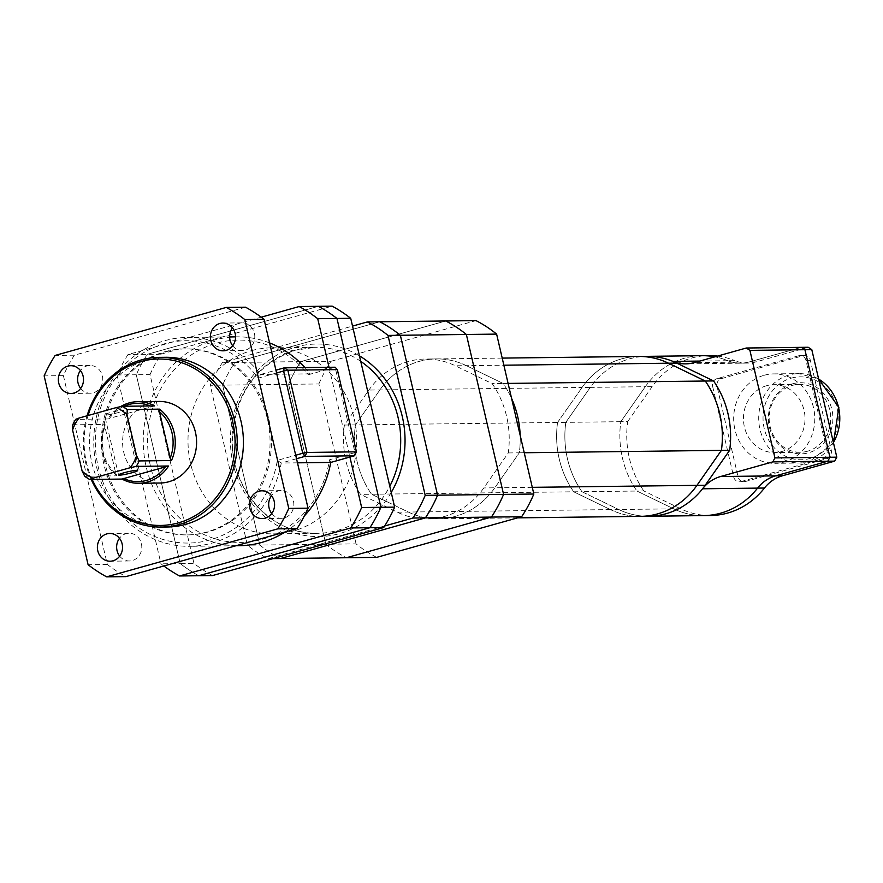 <?xml version="1.0" encoding="UTF-8"?>
<svg xmlns="http://www.w3.org/2000/svg" width="883" height="883" viewBox="0 0 883 883"><rect width="100%" height="100%" fill="white"/><g stroke="black" fill="none" stroke-linecap="round" stroke-linejoin="round"><path stroke-width="0.66" stroke-dasharray="4.42 3.31" d="M165.441 357.295A84.856 76.953 -90.7 0 0 147.329 359.9A84.856 76.953 -90.7 0 0 90.176 453.134A84.856 76.953 -90.7 0 0 167.494 526.996M91.203 479.436A84.856 76.953 89.3 0 1 87.086 415.783M88.046 415.518A83.223 75.474 -90.7 0 0 92.152 479.425M118.223 412.593A9.79 0.971 -13.1 0 1 104.558 414.867A9.79 0.971 -13.1 0 1 109.967 412.692A9.79 0.971 -13.1 0 1 123.631 410.418A9.79 0.971 -13.1 0 1 118.223 412.593M123.995 406.268A39.161 35.519 -90.7 0 0 109.58 418.332L107.991 418.961A40.795 36.998 89.3 0 1 120.452 406.688M159.095 401.434A40.795 36.998 -90.7 0 0 150.386 402.681A40.795 36.998 -90.7 0 0 122.914 447.515A40.795 36.998 -90.7 0 0 160.088 483.023M117.02 475.816A40.795 36.998 89.3 0 1 105.055 424.425L104.956 426.942L115.75 473.321L117.02 475.816L84.702 476.213M72.748 424.822L105.055 424.425M107.991 418.961L75.673 419.359M104.956 426.942A39.161 35.519 -90.7 0 0 115.75 473.321M154.569 405.904L109.58 418.332M151.611 406.544A39.161 35.519 -90.7 0 0 150.298 405.948M276.567 372.99L258.2 378.145A101.181 91.755 -90.7 0 0 164.271 343.84A101.181 91.755 -90.7 0 0 98.212 466.82A101.181 91.755 -90.7 0 0 209.911 539.943A101.181 91.755 -90.7 0 0 277.339 460.385L295.706 455.231M296.522 458.741L281.269 463.023A104.437 94.713 89.3 0 1 212.019 543.089A104.437 94.713 89.3 0 1 189.735 546.312A104.437 94.713 89.3 0 1 94.58 455.407A104.437 94.713 89.3 0 1 164.911 340.661A104.437 94.713 89.3 0 1 187.196 337.438A104.437 94.713 89.3 0 1 260.662 374.458L275.915 370.176M297.472 462.824L281.269 463.023L277.339 460.385M308.333 374.734L335.11 367.218L354.988 452.626L329.591 459.745A101.181 91.755 89.3 0 1 262.163 539.314A101.181 91.755 89.3 0 1 150.463 466.191A101.181 91.755 89.3 0 1 216.523 343.2A101.181 91.755 89.3 0 1 308.333 374.734L310.154 373.851A104.437 94.713 -90.7 0 0 304.933 367.593M269.569 342.902A104.437 94.713 -90.7 0 0 236.699 336.842A104.437 94.713 -90.7 0 0 214.414 340.054A104.437 94.713 -90.7 0 0 144.084 454.811A104.437 94.713 -90.7 0 0 239.238 545.705M310.154 373.851L260.662 374.458L258.2 378.145M166.114 351.743A93.013 84.36 89.3 0 1 185.96 348.884A93.013 84.36 89.3 0 1 270.706 429.833A93.013 84.36 89.3 0 1 208.068 532.041A93.013 84.36 89.3 0 1 188.222 534.899A93.013 84.36 89.3 0 1 103.466 453.95A93.013 84.36 89.3 0 1 166.114 351.743M164.735 351.765A93.013 84.36 89.3 0 1 184.591 348.895A93.013 84.36 89.3 0 1 269.337 429.855A93.013 84.36 89.3 0 1 206.688 532.052A93.013 84.36 89.3 0 1 186.843 534.921A93.013 84.36 89.3 0 1 102.097 453.961A93.013 84.36 89.3 0 1 164.735 351.765M232.704 345.761A13.874 12.583 -90.7 0 0 242.383 350.584A13.874 12.583 -90.7 0 0 245.342 350.154A13.874 12.583 -90.7 0 0 254.69 334.911A13.874 12.583 -90.7 0 0 242.052 322.847A13.874 12.583 -90.7 0 0 239.094 323.266A13.874 12.583 -90.7 0 0 232.483 327.902M271.732 513.509A13.874 12.583 -90.7 0 0 281.423 518.332A13.874 12.583 -90.7 0 0 284.381 517.902A13.874 12.583 -90.7 0 0 293.719 502.659A13.874 12.583 -90.7 0 0 281.081 490.595A13.874 12.583 -90.7 0 0 278.123 491.014A13.874 12.583 -90.7 0 0 271.522 495.65M119.691 556.147A13.874 12.583 -90.7 0 0 129.382 560.97A13.874 12.583 -90.7 0 0 132.34 560.55A13.874 12.583 -90.7 0 0 141.677 545.308A13.874 12.583 -90.7 0 0 129.039 533.233A13.874 12.583 -90.7 0 0 126.081 533.663A13.874 12.583 -90.7 0 0 119.481 538.288M80.662 388.399A13.874 12.583 -90.7 0 0 90.342 393.222A13.874 12.583 -90.7 0 0 93.3 392.803A13.874 12.583 -90.7 0 0 102.649 377.56A13.874 12.583 -90.7 0 0 90.011 365.485A13.874 12.583 -90.7 0 0 87.053 365.915A13.874 12.583 -90.7 0 0 80.441 370.54M245.529 307.196L74.371 355.198A150.132 136.159 -90.7 0 0 63.399 375.639L107.34 564.469A150.132 136.159 -90.7 0 0 125.905 576.621M107.34 564.469L88.09 564.701M63.399 375.639L44.15 375.871M74.371 355.198L55.121 355.441M285.165 531.952A104.437 94.713 -90.7 0 0 304.282 516.014M330.772 462.416L329.591 459.745M354.348 455.805L354.988 452.626L356.478 451.842M329.028 367.295L349.911 457.052M163.83 565.981A150.132 136.159 89.3 0 1 160.971 563.818L117.031 374.988A150.132 136.159 89.3 0 1 128.002 354.558L261.236 317.185M212.527 575.573A150.132 136.159 89.3 0 1 193.973 563.42L180.22 563.586A150.132 136.159 89.3 0 0 198.785 575.738A150.132 136.159 89.3 0 1 180.22 563.586L160.971 563.818M193.973 563.42L150.033 374.591L136.28 374.756L180.22 563.586L136.28 374.756L117.031 374.988M150.033 374.591A150.132 136.159 89.3 0 1 161.004 354.149L147.251 354.315A150.132 136.159 89.3 0 0 136.28 374.756A150.132 136.159 89.3 0 1 147.251 354.315L128.002 354.558M147.251 354.315L318.41 306.313L147.251 354.315M251.368 350.706A93.013 84.36 89.3 0 1 271.213 347.847A93.013 84.36 89.3 0 1 355.97 428.807A93.013 84.36 89.3 0 1 293.322 531.003A93.013 84.36 89.3 0 1 273.476 533.873A93.013 84.36 89.3 0 1 188.73 452.913A93.013 84.36 89.3 0 1 251.368 350.706M161.004 354.149L332.163 306.147M384.679 525.981L268.068 558.696A130.552 118.399 89.3 0 1 247.45 545.197L210.242 385.275A130.552 118.399 89.3 0 1 222.428 362.582L352.527 326.092M272.913 558.63L268.068 558.696M376.699 557.372A130.552 118.399 89.3 0 1 356.081 543.873L325.838 544.248A130.552 118.399 89.3 0 0 346.445 557.736A130.552 118.399 89.3 0 1 325.838 544.248L259.834 545.043A130.552 118.399 89.3 0 0 280.441 558.542A130.552 118.399 89.3 0 1 259.834 545.043L247.45 545.197M356.081 543.873L318.873 383.962L288.62 384.326L325.838 544.248L288.62 384.326L222.615 385.131L259.834 545.043L222.615 385.131L210.242 385.275M318.873 383.962A130.552 118.399 89.3 0 1 331.07 361.268L300.816 361.633A130.552 118.399 89.3 0 0 288.62 384.326A130.552 118.399 89.3 0 1 300.816 361.633L234.812 362.427A130.552 118.399 89.3 0 0 222.615 385.131A130.552 118.399 89.3 0 1 234.812 362.427L222.428 362.582M234.812 362.427L379.756 321.776L234.812 362.427M300.816 361.633L445.76 320.982L300.816 361.633M331.07 361.268L476.003 320.606M524.226 452.747L519.292 452.813A91.379 82.881 89.3 0 0 520.164 435.253A91.379 82.881 89.3 0 1 519.292 452.813L494.811 487.802A79.967 72.516 89.3 0 1 455.385 516.356A79.967 72.516 89.3 0 1 438.321 518.818A79.967 72.516 89.3 0 1 408.321 512.052L371.555 494.248A91.379 82.881 89.3 0 1 355.419 424.911L344.414 425.043L368.895 390.054A79.967 72.516 89.3 0 1 425.385 359.039A79.967 72.516 89.3 0 1 455.385 365.794L492.151 383.608A91.379 82.881 89.3 0 1 508.288 452.946L483.807 487.935A79.967 72.516 89.3 0 1 444.392 516.489A79.967 72.516 89.3 0 1 427.328 518.95A79.967 72.516 89.3 0 1 397.317 512.184L360.551 494.381A91.379 82.881 89.3 0 1 344.414 425.043M710.594 515.517A79.967 72.516 89.3 0 1 680.583 508.751L673.707 508.84A79.967 72.516 89.3 0 0 703.718 515.595A79.967 72.516 89.3 0 1 673.707 508.84L618.707 509.502A79.967 72.516 89.3 0 0 648.707 516.268A79.967 72.516 89.3 0 1 618.707 509.502L610.462 509.601A79.967 72.516 89.3 0 0 640.462 516.367A79.967 72.516 89.3 0 1 610.462 509.601L573.696 491.798L360.551 494.381M508.288 452.946L519.292 452.813L494.811 487.802A79.967 72.516 89.3 0 1 455.385 516.356A79.967 72.516 89.3 0 1 438.321 518.818A79.967 72.516 89.3 0 1 408.321 512.052L371.555 494.248A91.379 82.881 89.3 0 1 355.419 424.911L379.9 389.922A79.967 72.516 89.3 0 1 436.39 358.906A79.967 72.516 89.3 0 1 466.39 365.661L503.155 383.476L492.151 383.608M508.1 383.41L503.155 383.476A91.379 82.881 89.3 0 1 511.588 398.421A91.379 82.881 89.3 0 0 503.155 383.476L466.39 365.661L455.385 365.794M680.583 508.751L643.817 490.948L636.941 491.036L673.707 508.84L636.941 491.036L581.941 491.699L618.707 509.502L581.941 491.699L573.696 491.798A91.379 82.881 89.3 0 1 557.559 422.46L355.419 424.911L379.9 389.922A79.967 72.516 89.3 0 1 436.39 358.906A79.967 72.516 89.3 0 1 466.39 365.661L503.862 365.209M397.317 512.184L610.462 509.601L573.696 491.798A91.379 82.881 89.3 0 1 557.559 422.46L582.04 387.471A79.967 72.516 89.3 0 1 638.519 356.456A79.967 72.516 89.3 0 0 582.04 387.471L368.895 390.054M565.804 422.361L557.559 422.46L582.04 387.471L590.285 387.372A79.967 72.516 89.3 0 1 646.775 356.357A79.967 72.516 89.3 0 0 590.285 387.372L565.804 422.361L590.285 387.372L645.285 386.71A79.967 72.516 89.3 0 1 701.775 355.683A79.967 72.516 89.3 0 0 645.285 386.71L620.804 421.688L565.804 422.361A91.379 82.881 89.3 0 0 581.941 491.699A91.379 82.881 89.3 0 1 565.804 422.361M643.817 490.948A91.379 82.881 89.3 0 1 627.681 421.61L620.804 421.688A91.379 82.881 89.3 0 0 636.941 491.036A91.379 82.881 89.3 0 1 620.804 421.688L645.285 386.71L652.162 386.622A79.967 72.516 89.3 0 1 708.652 355.606M699.755 361.07L727.934 360.728A79.967 72.516 89.3 0 0 714.844 356.831A79.967 72.516 89.3 0 1 727.934 360.728A39.161 35.519 -90.7 0 0 740.738 363.189A39.161 35.519 -90.7 0 0 749.104 361.986L801.311 347.35L749.104 361.986A39.161 35.519 89.3 0 1 740.738 363.189A39.161 35.519 89.3 0 1 727.934 360.728L734.811 360.639A39.161 35.519 -90.7 0 0 747.614 363.112A39.161 35.519 -90.7 0 0 755.98 361.909L808.177 347.262M627.681 421.61L652.162 386.622M717.493 356.092A79.967 72.516 89.3 0 1 734.811 360.639M792.603 383.818A35.574 32.263 -90.7 0 0 769.38 427.063A35.574 32.263 -90.7 0 0 808.651 452.78A35.574 32.263 -90.7 0 0 831.874 409.535A35.574 32.263 -90.7 0 0 792.603 383.818M807.592 451.202A33.94 30.784 89.3 0 1 800.351 452.251A33.94 30.784 89.3 0 1 769.424 422.703A33.94 30.784 89.3 0 1 792.283 385.407A33.94 30.784 89.3 0 1 799.534 384.37A33.94 30.784 89.3 0 1 830.45 413.906A33.94 30.784 89.3 0 1 807.592 451.202M766.576 385.728A33.94 30.784 -90.7 0 0 743.718 423.023A33.94 30.784 -90.7 0 0 774.634 452.56A33.94 30.784 -90.7 0 0 781.885 451.511A33.94 30.784 -90.7 0 0 804.744 414.215A33.94 30.784 -90.7 0 0 773.817 384.679A33.94 30.784 -90.7 0 0 766.576 385.728M764.137 375.286A44.713 40.552 89.3 0 1 773.685 373.906A44.713 40.552 89.3 0 1 814.424 412.825A44.713 40.552 89.3 0 1 784.314 461.952A44.713 40.552 89.3 0 1 774.766 463.332A44.713 40.552 89.3 0 1 734.027 424.414A44.713 40.552 89.3 0 1 764.137 375.286M721.345 378.63L803.166 355.683A6.523 5.916 89.3 0 1 804.556 355.485A6.523 5.916 89.3 0 1 810.373 360.396L831.378 450.672A6.523 5.916 89.3 0 1 827.117 458.608L745.296 481.555A6.523 5.916 89.3 0 1 743.894 481.754A6.523 5.916 89.3 0 1 738.089 476.842L717.073 386.566A6.523 5.916 89.3 0 1 721.345 378.63L716.941 378.686L798.762 355.739L803.166 355.683M827.117 458.608L822.713 458.663L740.892 481.61L745.296 481.555M738.089 476.842L733.685 476.897L712.68 386.622L717.073 386.566M810.373 360.396L805.969 360.452L826.974 450.727L831.378 450.672M805.969 360.452A6.523 5.916 -90.7 0 0 800.153 355.529A6.523 5.916 -90.7 0 0 798.762 355.739M716.941 378.686A6.523 5.916 -90.7 0 0 712.68 386.622M733.685 476.897A6.523 5.916 -90.7 0 0 739.501 481.809A6.523 5.916 -90.7 0 0 740.892 481.61M822.713 458.663A6.523 5.916 -90.7 0 0 826.974 450.727M360.739 361.346A93.013 84.36 -90.7 0 0 315.22 347.317A93.013 84.36 -90.7 0 0 295.375 350.176A93.013 84.36 -90.7 0 0 232.726 452.383A93.013 84.36 -90.7 0 0 317.472 533.332A93.013 84.36 -90.7 0 0 337.328 530.473A93.013 84.36 -90.7 0 0 389.8 486.257M391.246 492.449A96.28 87.318 89.3 0 1 339.436 533.619A96.28 87.318 89.3 0 1 233.145 464.028A96.28 87.318 89.3 0 1 296.004 346.997A96.28 87.318 89.3 0 1 359.458 355.849M532.283 487.339L483.807 487.935M755.98 361.909L694.093 362.659M818.64 379.094A44.713 40.552 -90.7 0 0 798.707 373.608A44.713 40.552 -90.7 0 0 789.17 374.977A44.713 40.552 -90.7 0 0 759.06 424.116A44.713 40.552 -90.7 0 0 799.799 463.023A44.713 40.552 -90.7 0 0 809.336 461.654A44.713 40.552 -90.7 0 0 833.397 442.515M791.278 378.134A41.446 37.594 89.3 0 1 837.04 408.089A41.446 37.594 89.3 0 1 809.976 458.476A41.446 37.594 89.3 0 1 764.214 428.509A41.446 37.594 89.3 0 1 791.278 378.134M118.543 474.955L104.558 414.867M137.616 470.518L123.631 410.418M236.699 336.842L235.551 336.853M229.635 336.931L187.196 337.438M235.971 545.749L189.735 546.312M185.96 348.884L184.591 348.895M242.383 350.584L223.134 350.816M281.423 518.332L262.174 518.564M129.382 560.97L110.132 561.213M90.342 393.222L71.093 393.465M90.011 365.485L70.761 365.717M129.039 533.233L109.79 533.464M281.081 490.595L261.832 490.827M242.052 322.847L222.803 323.079M188.222 534.899L186.843 534.921M271.213 347.847L315.22 347.317L295.518 350.154C255.43 364.425 234.359 394.922 232.306 441.632C231.909 491.367 272.825 535.175 317.472 533.332L273.476 533.873M517.604 517.857L427.328 518.95M502.206 358.101L425.385 359.039M747.614 363.112L685.738 363.862M773.685 373.906L798.707 373.608L818.618 378.995M833.475 442.825L809.479 461.632L799.799 463.023L774.766 463.332M800.351 452.251L774.634 452.56M804.556 355.485L800.153 355.529M743.894 481.754L739.501 481.809M799.534 384.37L773.817 384.679"/><path stroke-width="1.32" d="M92.152 479.425A83.223 75.474 -90.7 0 0 178.355 522.879A83.223 75.474 -90.7 0 0 232.693 421.721A83.223 75.474 -90.7 0 0 140.816 361.566A83.223 75.474 -90.7 0 0 88.046 415.518M87.086 415.783A84.856 76.953 89.3 0 1 141.137 359.977A84.856 76.953 89.3 0 1 159.249 357.361A84.856 76.953 89.3 0 1 236.556 431.224A84.856 76.953 89.3 0 1 179.415 524.458A84.856 76.953 89.3 0 1 161.302 527.063A84.856 76.953 89.3 0 1 91.203 479.436M161.302 527.063L167.494 526.996A84.856 76.953 -90.7 0 0 185.607 524.381A84.856 76.953 -90.7 0 0 242.748 431.147A84.856 76.953 -90.7 0 0 165.441 357.295L159.249 357.361M123.951 472.791A9.79 0.971 166.9 0 0 118.543 474.955A9.79 0.971 166.9 0 0 132.207 472.692A9.79 0.971 166.9 0 0 137.616 470.518A9.79 0.971 166.9 0 0 123.951 472.791M150.298 405.948A39.161 35.519 -90.7 0 0 128.752 404.535A39.161 35.519 -90.7 0 0 123.995 406.268M120.452 406.688A40.795 36.998 89.3 0 1 129.073 402.946A40.795 36.998 89.3 0 1 137.781 401.688A40.795 36.998 89.3 0 1 154.569 405.904L122.262 406.29A40.795 36.998 89.3 0 1 127.218 409.535L159.536 409.149A40.795 36.998 89.3 0 1 171.49 460.54L170.22 458.045L159.426 411.666L159.536 409.149M168.554 466.003A40.795 36.998 89.3 0 1 147.472 482.019A40.795 36.998 89.3 0 1 138.774 483.277A40.795 36.998 89.3 0 1 121.975 479.061L168.554 466.003L136.247 466.39A40.795 36.998 89.3 0 0 139.172 460.937L171.49 460.54M138.774 483.277L160.088 483.023A40.795 36.998 -90.7 0 0 168.785 481.765A40.795 36.998 -90.7 0 0 196.269 436.942A40.795 36.998 -90.7 0 0 159.095 401.434L137.781 401.688M82.119 471.025A37.528 34.04 -90.7 0 0 93.002 478.156L130.154 467.725A37.528 34.04 -90.7 0 0 136.589 455.749L127.053 414.756A37.528 34.04 -90.7 0 0 116.17 407.626L79.017 418.056A37.528 34.04 -90.7 0 0 72.583 430.032L82.119 471.025L84.702 476.213A40.795 36.998 89.3 0 0 89.658 479.458L121.975 479.061M72.583 430.032L72.748 424.822A40.795 36.998 89.3 0 1 75.673 419.359L79.017 418.056M122.262 406.29L116.17 407.626M127.053 414.756L127.218 409.535M139.172 460.937L136.589 455.749M130.154 467.725L136.247 466.39M89.658 479.458L93.002 478.156M123.565 478.431A39.161 35.519 -90.7 0 0 165.596 466.643M170.22 458.045A39.161 35.519 -90.7 0 0 159.426 411.666M304.933 367.593A104.437 94.713 -90.7 0 0 269.569 342.902M235.971 545.749L239.238 545.705A104.437 94.713 -90.7 0 0 261.523 542.493A104.437 94.713 -90.7 0 0 285.165 531.952M219.834 323.498A13.874 12.583 -90.7 0 0 210.496 338.741A13.874 12.583 -90.7 0 0 223.134 350.816A13.874 12.583 -90.7 0 0 226.092 350.385A13.874 12.583 -90.7 0 0 235.441 335.143A13.874 12.583 -90.7 0 0 222.803 323.079A13.874 12.583 -90.7 0 0 219.834 323.498M232.483 327.902A13.874 12.583 -90.7 0 0 232.704 345.761M258.874 491.246A13.874 12.583 -90.7 0 0 249.536 506.489A13.874 12.583 -90.7 0 0 262.174 518.564A13.874 12.583 -90.7 0 0 265.132 518.133A13.874 12.583 -90.7 0 0 274.47 502.891A13.874 12.583 -90.7 0 0 261.832 490.827A13.874 12.583 -90.7 0 0 258.874 491.246M271.522 495.65A13.874 12.583 -90.7 0 0 271.732 513.509M106.832 533.895A13.874 12.583 -90.7 0 0 97.494 549.138A13.874 12.583 -90.7 0 0 110.132 561.213A13.874 12.583 -90.7 0 0 113.09 560.782A13.874 12.583 -90.7 0 0 122.428 545.539A13.874 12.583 -90.7 0 0 109.79 533.464A13.874 12.583 -90.7 0 0 106.832 533.895M119.481 538.288A13.874 12.583 -90.7 0 0 119.691 556.147M67.792 366.147A13.874 12.583 -90.7 0 0 58.455 381.39A13.874 12.583 -90.7 0 0 71.093 393.465A13.874 12.583 -90.7 0 0 74.051 393.034A13.874 12.583 -90.7 0 0 83.399 377.792A13.874 12.583 -90.7 0 0 70.761 365.717A13.874 12.583 -90.7 0 0 67.792 366.147M80.441 370.54A13.874 12.583 -90.7 0 0 80.662 388.399M106.644 576.853L125.905 576.621L297.052 528.619A150.132 136.159 -90.7 0 0 308.035 508.178L264.083 319.348A150.132 136.159 -90.7 0 0 245.529 307.196L226.28 307.427L55.121 355.441A150.132 136.159 -90.7 0 0 44.15 375.871L88.09 564.701A150.132 136.159 -90.7 0 0 106.644 576.853L277.803 528.851A150.132 136.159 -90.7 0 0 288.774 508.409L244.834 319.58A150.132 136.159 -90.7 0 0 226.28 307.427M264.083 319.348L244.834 319.58M308.035 508.178L288.774 508.409M297.052 528.619L277.803 528.851M295.706 455.231L302.737 453.255L283.598 371.015L276.567 372.99M304.282 516.014A104.437 94.713 -90.7 0 0 330.772 462.416L354.348 455.805L304.845 456.401L296.522 458.741M330.772 462.416L297.472 462.824M275.915 370.176L284.238 367.836L335.11 367.218L337.339 369.602L287.836 370.198L306.975 452.438L356.478 451.842L337.339 369.602M354.348 455.805L356.478 451.842M304.845 456.401L306.975 452.438L302.737 453.255L304.845 456.401M287.836 370.198L284.238 367.836L283.598 371.015L287.836 370.198M350.717 318.299L336.964 318.465A150.132 136.159 89.3 0 0 318.41 306.313A150.132 136.159 89.3 0 1 336.964 318.465L380.904 507.295A150.132 136.159 89.3 0 1 369.933 527.725L198.785 575.738L212.527 575.573L383.686 527.559A150.132 136.159 89.3 0 0 394.657 507.129L350.717 318.299A150.132 136.159 89.3 0 0 332.163 306.147L299.16 306.544A150.132 136.159 89.3 0 1 317.714 318.697L329.028 367.295M394.657 507.129L380.904 507.295L336.964 318.465L317.714 318.697M349.911 457.052L361.655 507.526A150.132 136.159 89.3 0 1 350.683 527.968L179.525 575.97A150.132 136.159 89.3 0 1 163.83 565.981M383.686 527.559L369.933 527.725A150.132 136.159 89.3 0 0 380.904 507.295L361.655 507.526M179.525 575.97L198.785 575.738L369.933 527.725L350.683 527.968M261.236 317.185L299.16 306.544M352.527 326.092L367.372 321.931A130.552 118.399 89.3 0 1 387.99 335.419L425.209 495.341A130.552 118.399 89.3 0 1 413.012 518.034L384.679 525.981M367.372 321.931L379.756 321.776A130.552 118.399 89.3 0 1 400.363 335.275L466.367 334.469A130.552 118.399 89.3 0 0 445.76 320.982A130.552 118.399 89.3 0 1 466.367 334.469L496.621 334.105A130.552 118.399 89.3 0 0 476.003 320.606L379.756 321.776A130.552 118.399 89.3 0 1 400.363 335.275L387.99 335.419M496.621 334.105L533.84 494.027L503.586 494.392L466.367 334.469L503.586 494.392L437.582 495.186L400.363 335.275L437.582 495.186L425.209 495.341M533.84 494.027A130.552 118.399 89.3 0 1 521.643 516.721L491.389 517.085A130.552 118.399 89.3 0 0 503.586 494.392A130.552 118.399 89.3 0 1 491.389 517.085L425.385 517.891A130.552 118.399 89.3 0 0 437.582 495.186A130.552 118.399 89.3 0 1 425.385 517.891L413.012 518.034M521.643 516.721L376.699 557.372L346.445 557.736L491.389 517.085L346.445 557.736L280.441 558.542L425.385 517.891L280.441 558.542L272.913 558.63M511.588 398.421A91.379 82.881 89.3 0 1 520.164 435.253A91.379 82.881 89.3 0 0 511.588 398.421M717.493 356.092A79.967 72.516 89.3 0 0 708.652 355.606L638.519 356.456A79.967 72.516 89.3 0 1 668.53 363.211L705.296 381.026A91.379 82.881 89.3 0 1 721.422 450.363L696.952 485.352A79.967 72.516 89.3 0 1 657.526 513.906A79.967 72.516 89.3 0 1 640.462 516.367L517.604 517.857M502.206 358.101L638.519 356.456A79.967 72.516 89.3 0 1 668.53 363.211L705.296 381.026L508.1 383.41M746.301 348.012L801.311 347.35L804.91 349.701L749.91 350.374L746.301 348.012L694.093 362.659A39.161 35.519 89.3 0 1 685.738 363.862A39.161 35.519 89.3 0 1 672.934 361.39A79.967 72.516 89.3 0 0 646.775 356.357A79.967 72.516 89.3 0 1 676.775 363.112L713.541 380.926L705.296 381.026A91.379 82.881 89.3 0 1 721.422 450.363L524.226 452.747M713.541 380.926A91.379 82.881 89.3 0 1 729.678 450.264L705.197 485.253A79.967 72.516 89.3 0 1 665.771 513.807A79.967 72.516 89.3 0 1 648.707 516.268L640.462 516.367A79.967 72.516 89.3 0 0 657.526 513.906A79.967 72.516 89.3 0 0 696.952 485.352L532.283 487.339M729.678 450.264L721.422 450.363L696.952 485.352L705.197 485.253M720.782 513.133A79.967 72.516 89.3 0 1 703.718 515.595L648.707 516.268A79.967 72.516 89.3 0 0 665.771 513.807A79.967 72.516 89.3 0 0 702.57 488.785A39.161 35.519 89.3 0 1 720.594 476.522L775.605 475.86A39.161 35.519 -90.7 0 0 757.581 488.111A79.967 72.516 89.3 0 1 720.782 513.133A79.967 72.516 89.3 0 1 703.718 515.595L710.594 515.517A79.967 72.516 89.3 0 0 727.658 513.056A79.967 72.516 89.3 0 0 764.457 488.034L757.581 488.111A79.967 72.516 89.3 0 1 720.782 513.133M701.775 355.683A79.967 72.516 89.3 0 1 714.844 356.831A79.967 72.516 89.3 0 0 701.775 355.683M749.91 350.374L774.932 457.913L829.932 457.251L827.801 461.213L775.605 475.86L782.47 475.771A39.161 35.519 -90.7 0 0 764.457 488.034M834.678 461.136L827.801 461.213L829.932 457.251L804.91 349.701L801.311 347.35L808.177 347.262L811.786 349.624L804.91 349.701L829.932 457.251L836.808 457.162L834.678 461.136L782.47 475.771M702.57 488.785L757.581 488.111A39.161 35.519 89.3 0 1 775.605 475.86L827.801 461.213L772.802 461.886L720.594 476.522M772.802 461.886L774.932 457.913M811.786 349.624L836.808 457.162M389.8 486.257A93.013 84.36 -90.7 0 0 360.739 361.346M359.458 355.849A96.28 87.318 89.3 0 1 391.246 492.449M676.775 363.112L503.862 365.209M672.934 361.39L699.755 361.07M833.397 442.515A44.713 40.552 -90.7 0 0 818.64 379.094M235.551 336.853L229.635 336.931M818.618 378.995L838.85 407.405L833.475 442.825"/></g></svg>
